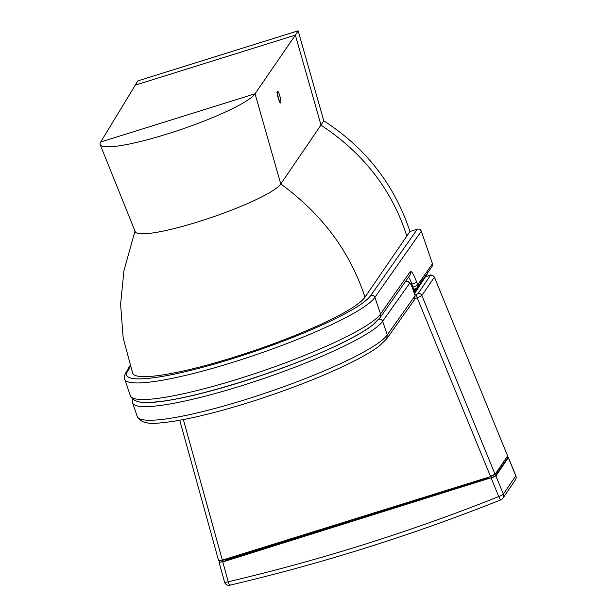 <?xml version="1.0" encoding="UTF-8"?>
<svg xmlns="http://www.w3.org/2000/svg" width="616" height="616" viewBox="0 0 616 616"><rect width="100%" height="100%" fill="white"/><g stroke="black" fill="none" stroke-linecap="round" stroke-linejoin="round"><path stroke-width="0.92" d="M277.331 93.37L279.256 101.147M408.454 277.277C409.525 278.37 410.672 280.65 411.888 284.122A4.428 0.647 -18.9 0 0 416.593 281.974L417.61 284.931A3.165 3.065 -144.9 0 1 417.232 287.664L417.694 287.002A3.165 3.065 -144.9 0 0 418.072 284.269L417.61 284.931A4.428 0.647 161.1 0 1 412.905 287.079L412.235 287.287M420.589 282.883A3.165 3.065 -144.9 0 0 420.597 282.867L432.101 266.482L432.478 263.748L418.072 284.269M380.034 317.756L380.557 313.929L374.882 297.359L421.336 231.208C420.543 229.468 419.219 228.79 417.355 229.175L409.94 231.493C394.54 184.846 365.835 147.971 323.816 120.851L298.136 30.8L137.892 80.865L100.716 141.988L255.047 93.771L280.765 183.976C322.037 214.06 350.111 251.79 364.98 297.166L409.94 231.493M417.355 229.175L370.909 295.318C372.772 294.933 374.097 295.618 374.882 297.359A132.756 19.396 -18.9 0 1 244.837 358.481A132.756 19.396 -18.9 0 1 124.701 379.202L130.376 395.772A132.756 19.396 161.1 0 0 250.512 375.052A132.756 19.396 161.1 0 0 380.557 313.929L410.187 271.725A4.428 4.289 -144.9 0 1 409.663 275.552L380.064 317.71M370.909 295.318A129.599 18.934 161.1 0 1 233.379 358.381A129.599 18.934 161.1 0 1 127.458 371.51L125.749 372.865M134.981 231.062L123.931 270.763L120.605 304.358L123.192 338.038L132.686 373.242A123.277 18.01 -18.9 0 0 206.868 365.134A123.277 18.01 -18.9 0 0 330.854 319.589A123.277 18.01 -18.9 0 0 364.98 297.166M421.336 231.208L432.478 263.748M406.822 236.051C402.256 221.745 396.327 208.308 389.035 195.726C372.988 168.045 350.319 144.521 321.036 125.171L295.357 35.112L255.047 93.771A82.182 12.004 161.1 0 1 174.959 131.524A82.182 12.004 161.1 0 1 100.162 144.591L135.251 231.724A77.216 11.28 161.1 0 0 205.521 219.45A77.216 11.28 161.1 0 0 280.765 183.976L323.816 120.851M135.104 85.193L295.357 35.112L298.136 30.8M100.162 144.591A82.182 12.004 161.1 0 1 100.716 141.988M434.395 277.108L507.638 455.94L434.395 277.108C432.601 275.067 430.969 274.52 429.491 275.452A3.165 0.57 72.7 0 0 429.421 275.514L430.445 275.39L417.948 293.647A3.165 3.072 34.4 0 1 421.86 295.511L434.357 277.254A3.165 3.072 -145.6 0 0 430.445 275.39M429.583 275.46A3.165 0.57 72.7 0 0 429.491 275.452L425.479 276.707M417.948 293.647L416.601 294.263A3.165 0.57 72.6 0 0 417.217 297.836L421.86 295.511L495.148 474.474L490.606 476.599L222.284 560.152L218.642 560.706C218.526 561.222 219.789 561.122 222.422 560.391L183.352 419.558M219.373 562.023L219.142 562.508L222.722 561.607C220.428 562.285 219.311 562.423 219.373 562.023L219.989 560.999M225.949 559.289L226.072 559.659L488.719 477.593L489.042 477.084M219.889 561.014L219.142 562.508L224.555 582.074A4.428 0.693 164.5 0 0 228.267 581.75A4.428 0.747 76.8 0 0 229.837 585.2L229.837 585.2C322.507 563.409 412.882 534.942 500.954 499.799L500.954 499.799A4.428 0.847 -111.8 0 1 498.76 496.558A1949.401 1896.294 32.8 0 1 228.267 581.75L222.784 561.961L491.129 477.739L222.722 561.607M501.047 499.722A4.428 0.847 -111.8 0 1 500.954 499.799A4.428 4.428 0 0 0 502.979 498.175A4.428 4.297 34.2 0 0 503.372 494.155A4.428 0.601 157.7 0 1 498.76 496.558L491.191 478.101L495.895 475.929L491.129 477.739M515.392 479.887A4.428 4.297 -145.8 0 0 515.8 475.845L503.372 494.155L495.895 475.929L508.354 457.68L506.868 457.318M414.476 299.707L415.115 295.657A3.165 0.462 161.1 0 1 415.084 295.765L414.476 299.707L386.748 338.738L387.287 334.888A132.756 19.396 161.1 0 1 256.841 395.965A132.756 19.396 161.1 0 1 137.26 416.508L132.602 402.895A132.756 19.396 -18.9 0 0 252.183 382.351A132.756 19.396 -18.9 0 0 382.628 321.283L409.525 283.422A3.165 3.065 -144.6 0 0 405.582 281.366M378.655 319.242C380.511 318.857 381.835 319.535 382.628 321.283L387.287 334.888L415.084 295.765L412.45 288.072A3.165 0.462 -18.9 0 0 412.481 287.965C410.857 282.898 408.624 280.642 405.775 281.196L405.775 281.196M414.314 289.42A3.165 0.57 -107.3 0 1 414.245 289.481A3.165 0.57 -107.3 0 1 412.905 287.079L411.888 284.122L410.988 284.4M420.974 280.134A3.165 3.065 -144.9 0 1 420.597 282.867L417.948 286.656A3.165 3.065 -145.1 0 0 418.318 283.93M415.415 289.043A1.894 1.848 -147.2 0 0 415.469 290.044L416.524 288.404M413.544 291.075A3.165 0.462 -18.9 0 0 415.469 290.044L415.669 290.629A3.165 0.462 161.1 0 1 413.744 291.668M427.281 273.358A1.894 1.848 32.8 0 1 426.988 274.359L427.204 272.68M414.499 292.962A1.894 1.848 -147.2 0 0 415.669 290.629L421.506 281.574M416.593 281.974C413.775 274.251 411.642 270.832 410.187 271.725M127.458 371.51L130.338 366.605M277.631 91.353C276.207 91.376 279.117 103.165 280.519 103.018C281.943 102.995 279.025 91.199 277.631 91.353M425.448 276.753L429.421 275.514M415.092 298.506L417.217 297.836L490.475 476.361L495.179 474.189L507.638 455.94L495.148 474.474L490.606 476.599L222.43 560.391L490.606 476.599M416.601 294.263L414.822 294.818M219.057 560.837L222.43 560.391M506.86 457.326L508.354 457.68L515.8 475.845A4.428 0.601 157.7 0 0 515.838 475.706L508.385 457.534M507.961 457.495L495.503 475.745M375.714 322.53A129.599 18.934 161.1 0 1 256.04 377.3A129.599 18.934 161.1 0 1 138.1 401.586M409.525 283.422C410.187 283.014 411.165 284.561 412.45 288.072M370.932 546.3A8.639 1.263 -18.9 0 0 377.362 544.244M413.113 289.828L417.232 287.664M426.988 274.359L415.484 292.215L414.26 293.178M380.103 317.656L372.703 325.025C366.22 330.007 356.733 335.605 344.244 341.826C293.016 367.891 194.556 399.253 154.824 402.002C141.411 403.796 133.256 401.724 130.376 395.772M125.764 372.834C124.363 375.398 124.009 377.523 124.701 379.202M125.756 372.849L130.007 365.604M279.233 102.064L279.864 102.248L278.116 97.759C276.684 91.006 277.57 92.723 277.354 92.354L276.753 92.87M507.676 455.794L507.607 456.225M179.741 420.22L218.642 560.706M515.838 475.706A4.428 4.428 0 0 1 515.407 479.864L502.979 498.175M224.555 582.074A4.428 4.428 0 0 0 229.837 585.2M386.779 338.692L379.672 345.692C373.234 350.658 363.802 356.24 351.374 362.439C329.083 373.481 302.364 384.376 271.217 395.133C228.42 409.886 185.37 420.782 161.661 422.738C148.479 424.578 140.348 422.499 137.26 416.508M415.115 295.657L412.481 287.965M132.563 398.991L132.602 402.895M377.485 544.213L370.801 546.338"/></g></svg>
